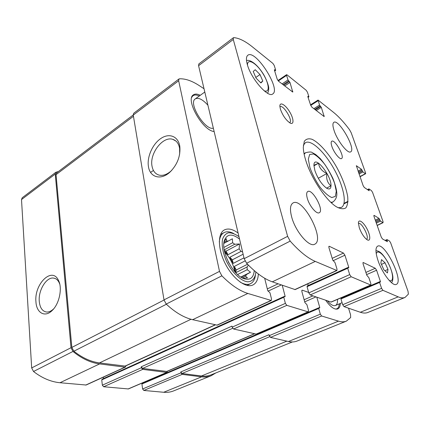 <?xml version="1.0" encoding="UTF-8"?>
<svg xmlns="http://www.w3.org/2000/svg" width="430" height="430" viewBox="0 0 430 430"><rect width="100%" height="100%" fill="white"/><g stroke="black" fill="none" stroke-linecap="round" stroke-linejoin="round"><path stroke-width="0.64" d="M58.367 171.575L55.889 172.242L55.25 174.053L71.014 347.709L72.966 351.455C81.743 358.593 90.617 362.748 99.583 363.92L124.996 367.139L125.431 367.075L125.974 365.796M55.889 172.242L22.215 197.757L21.505 199.563L31.675 367.935L33.513 371.493C42.129 378.12 50.96 381.867 59.996 382.732L86.118 385.022L125.431 367.075M35.937 301.715C36.421 312.997 45.021 317.926 52.336 310.326C59.469 303.607 62.597 287.815 58.405 280.236C52.008 266.369 34.104 284.069 35.937 301.715M102.238 379.228L101.754 379.894L102.34 385.178L141.389 367.725L142.717 369.381L166.711 372.423L167.517 371.203M102.34 385.178L103.635 386.747L128.382 388.94L167.05 372.38M142.319 383.372L141.916 384.006L142.615 388.973L180.949 372.832L182.164 374.379L201.605 376.841C205.094 377.271 208.287 376.895 211.189 375.729L215.817 372.944M142.615 388.973L143.797 390.445L163.685 392.273C167.259 392.585 170.565 392.128 173.602 390.908L211.189 375.729M204.024 88.747L199.52 85.785C192.033 80.861 185.341 78.54 179.434 78.814L178.966 78.98L178.66 80.754L219.504 271.368L221.869 275.823C230.98 285.036 239.639 290.911 247.847 293.448L271.298 300.489L271.545 299.081L269.981 292.819L267.697 290.503L264.665 278.226M178.966 78.98L133.698 113.283L133.252 115.084L178.66 80.754M148.457 166.673C149.989 177.504 161.051 180.621 170.129 171.957C177.434 164.491 180.659 155.961 179.81 146.361C178.316 136.224 169.216 132.746 160.885 138.465C152.526 144.034 146.764 157.138 148.457 166.673M271.298 300.489L217.241 325.166L192.645 319.683C184.067 317.7 175.257 312.502 166.216 304.091L164.007 299.898L133.252 115.084M282.247 285.257L285.09 296.141L284.983 296.813L283.897 296.582L283.795 297.254L285.38 303.36L286.815 305.354L308.079 311.852L308.53 310.508L306.918 304.682L304.902 302.569L301.844 291.454L302 290.191L302.312 290.196L308.67 292.421M103.388 377.137L103.549 378.567M308.364 311.847L256.382 334.115L233.576 329.009L232.178 327.139L231.963 326.123L141.255 366.779L142.583 368.435L166.904 371.466L254.614 333.798M141.389 367.725L141.255 366.779M316.835 297.221L319.743 307.385L319.673 308.025L318.775 307.821L318.705 308.466L320.323 314.153L321.624 315.991L338.491 321.145C341.501 322.048 344.118 322.048 346.338 321.151L350.649 317.55L350.563 314.749L348.542 308.186M143.41 382.506L143.453 382.824L319.743 307.385M346.338 321.151L297.022 341.065C294.523 342.076 291.664 342.221 288.449 341.506L270.465 337.41L268.965 334.728L180.799 371.945L182.014 373.493L201.444 375.987C204.954 376.417 208.163 376.046 211.071 374.869L292.373 341.958M180.949 372.832L180.799 371.945M340.361 303.408C340.205 306.364 339.329 308.202 337.727 308.933C334.443 309.896 330.439 307.015 325.709 300.29M214.129 131.51C202.793 130.924 184.959 99.373 193.414 94.847C195.091 93.702 197.381 93.853 200.278 95.293M258.344 273.964C258.081 279.538 256.285 283.198 252.969 284.945C246.105 288.498 233.205 279.075 225.519 264.176C217.747 249.314 217.499 233.501 224.32 229.959C228.126 228.067 232.727 229.099 238.123 233.065M133.236 114.96L56.685 172.849L56.045 174.661L71.837 347.424L73.853 351.219C82.334 357.884 90.87 361.775 99.47 362.909L125.307 366.102L215.392 324.865M179.665 154.085L179.622 148.484C178.756 143.561 176.467 140.508 172.742 139.336C162.766 135.912 149.301 153.746 152.043 166.286C152.978 171.113 155.37 174.064 159.207 175.134C163.067 175.945 167.044 174.532 171.145 170.903L171.812 170.264M59.765 284.144L59.044 282.413C57.679 279.806 55.835 278.361 53.519 278.076C46.375 276.915 38.227 290.298 39.259 301.258C39.899 307.767 42.35 311.363 46.617 312.04C48.982 312.175 51.342 311.105 53.702 308.821M254.254 270.637C253.576 277.656 250.287 280.381 244.391 278.817C233.345 275.85 220.466 251.045 224.395 240.413C227.072 233.829 232.119 233.382 239.542 239.085M255.866 271.997C255.264 278.14 252.286 281.784 247.562 281.811C240.924 281.021 232.232 272.765 226.701 261.73C222.853 253.001 221.466 245.503 222.541 239.236C223.74 235.828 225.707 233.678 228.448 232.791C231.507 232.705 234.845 233.872 238.462 236.29L238.978 236.694M242.961 278.237L247.508 277.887L245.562 276.216L242.224 277.866M240.816 277.033L250.513 272.222L246.46 274.55L245.562 276.216M250.513 272.222L247.25 269.691L237.596 274.523M248.363 265.084L247.073 266.998L247.25 269.691M242.579 251.937L241.02 251.405L229.84 257.258L233.173 263.413L232.356 259.822L229.84 257.258M239.15 248.814L227.981 254.705L226.056 251.147L239.531 243.977L239.15 248.814L241.02 251.405M239.531 243.977L234.742 244.245L224.224 249.873M223.853 243.423L232.393 238.795L232.635 242.73L234.742 244.245M232.393 238.795L223.853 243.418M224.116 241.542L226.277 238.698L226.481 240.993L228.287 241.015M224.723 252.249C229.523 257.156 232.786 263.069 234.5 269.975L234.839 271.701M247.073 266.998L235.748 272.701L234.318 266.406L245.014 260.935M246.46 274.55L241.09 277.21M226.481 240.993L223.976 242.353M232.635 242.73L223.896 247.427M227.981 254.705L224.428 250.937M243.977 257.849L233.173 263.413M228.212 261.682L229.109 263.407M255.399 275.27C254.85 279.489 253.227 282.295 250.529 283.687C247.707 285.009 244.245 284.477 240.16 282.091M219.3 241.982C219.703 237.301 221.251 234.189 223.944 232.651C226.621 231.254 229.84 231.533 233.603 233.49M192.823 95.374L194.978 95.003M213.339 128.183C205.056 130.725 187.91 102.958 195.311 98.879C198.45 97.298 202.654 99.405 207.91 105.194M191.748 97.379C192.651 95.535 194.204 94.756 196.413 95.03L199.369 95.949M338.087 307.853L337.002 309.138M337.491 299.371C337.684 302.698 336.991 304.741 335.405 305.51C333.298 306.23 330.648 304.693 327.461 300.892M339.41 303.811L338.711 306.832C337.985 308.396 336.835 309.127 335.26 309.025M226.056 251.147L224.342 250.507M232.356 259.822L243.122 254.227M235.748 272.701L236.242 269.965L234.318 266.406M236.242 269.965L247.546 264.24M313.943 165.292L318.555 163.185C319.167 167.845 321.952 171.274 326.918 173.478C326.048 178.74 327.386 182.852 330.928 185.819L326.649 188.125M330.992 185.83C330.847 188.958 329.385 189.737 326.596 188.168C321.737 184.534 317.834 178.692 314.9 170.64L313.938 165.416C313.733 153.623 331.594 175.311 330.992 185.83M379.523 219.225L378.948 218.343L374.154 215.382L373.944 216.317L381.286 237.15L382.474 238.956L387.36 241.692L387.054 239.612L389.467 240.999L390.628 242.762L408.022 291.287L408.387 294.131L405.017 297.458C403.184 298.2 400.91 298.001 398.191 296.856L382.92 290.325L381.593 288.358L379.593 282.445L379.588 281.795L380.399 282.075L380.394 281.43L376.589 270.228L375.283 268.277L363.345 262.569L363.07 262.542L363.06 263.81L366.876 275.361L368.865 277.667L370.87 283.73L370.859 285.079L351.181 276.753L349.708 274.598L347.698 268.245L347.719 267.562L348.708 267.895L348.735 267.218L344.908 255.194L343.462 253.066L329.348 246.315L328.988 246.282L328.912 247.605L332.729 260.032L334.986 262.585L337.002 269.115L336.916 270.534L315.271 261.402C307.66 258.124 299.302 251.362 290.191 241.117L287.627 236.344L233.27 39.469L233.388 37.738L233.796 37.63C239.107 38.071 245.342 41.178 252.501 46.956L272.894 63.414L274.227 65.446L275.651 70.074L275.641 70.423L274.404 69.687L274.394 70.042L277.189 79.136L278.538 81.189L292.787 92.063L289.965 82.431L288.009 79.932L286.568 75.379L286.573 74.686L287.063 74.852L306.181 90.284L307.396 92.149L308.858 96.562L308.864 96.917L307.832 96.293L307.837 96.648L310.696 105.307L311.927 107.194L324.204 116.584L321.312 107.371L319.554 105.092L318.071 100.056L333.852 112.617C338.851 116.702 344.086 122.416 349.552 129.752L351.219 132.816L365.591 172.919L365.64 173.747L365.366 173.672L362.931 171.935L361.479 169.28L356.373 165.744L363.156 185.712L364.312 187.48L369.117 190.726L368.994 188.942L371.429 190.597L372.547 192.323L383.071 221.676L382.883 222.606L380.464 221.122L379.523 219.225L375.632 221.117M405.017 297.458L367.817 312.476C365.731 313.319 363.237 313.25 360.329 312.261L344.011 306.617L342.699 304.73L340.947 298.958L341.114 298.318M380.394 281.43L341.904 297.92L341.785 297.533M370.859 285.079L331.159 302.086L310.245 294.942L308.799 292.889L307.063 286.692L307.305 286.014M308.24 285.515L307.772 283.838M336.916 270.534L295.152 289.6L272.308 281.822C264.294 279.027 255.732 272.835 246.61 263.257L244.175 258.683L198.579 65.699L198.816 63.936L233.388 37.738M291.717 217.155C289.729 209.55 290.142 204.83 292.97 202.998C302.725 196.757 325.478 239.714 314.738 244.202C309.406 247.728 295.555 231.716 291.717 217.155M307.364 198.579C306.289 194.768 306.423 192.414 307.767 191.517C312.406 188.404 324.424 210.587 319.259 212.737C316.657 214.532 309.471 206.051 307.364 198.579M331.858 146.361C330.95 143.539 330.917 141.825 331.761 141.223C334.819 138.954 345.059 157.052 341.56 158.541C339.802 159.922 333.787 152.419 331.858 146.361M334.158 130.752C332.627 126.103 332.524 123.297 333.847 122.33C338.797 118.632 356.33 149.398 350.676 151.838C347.87 154.155 337.518 141.072 334.158 130.752M378.008 260.526C375.411 252.448 375.288 247.658 377.637 246.159C384.812 241.902 404.318 281.704 396.261 284.407C392.536 286.616 382.184 273.222 378.008 260.526M247.288 64.409C245.992 59.619 246.175 56.566 247.83 55.25C255.441 48.945 281.263 89.359 272.727 93.955C268.223 98.314 250.916 78.561 247.288 64.409M359.308 227.814L358.4 222.907C358.577 218.521 363.662 222.229 367.129 229.109C370.687 235.946 370.671 242.176 366.946 239.639C363.914 237.258 361.372 233.318 359.308 227.814M280.425 109.231L279.882 106.409C279.586 101.356 285.364 104.635 289.583 111.698C293.9 118.691 294.201 125.393 289.938 122.932C285.88 120.056 282.709 115.493 280.425 109.231M305.703 160.148C304.161 155.128 303.36 150.839 303.295 147.286L304.289 141.373C305.999 138.954 308.573 138.261 312.008 139.288C319.399 142.717 329.165 153.962 336.878 167.555C342.576 178.219 346.182 187.926 347.698 196.66C348.128 201.772 347.504 205.518 345.822 207.9C343.538 209.308 340.388 208.932 336.384 206.771C326.031 200.541 310.954 177.8 305.703 160.148M303.354 145.292L305.386 142.696C311.202 139.239 324.682 152.107 334.078 169.114C343.57 186.066 347.386 204.304 341.388 207.421L338.109 207.776M280.091 106.753C283.209 104.275 293.271 120.841 289.729 122.582M358.48 223.487C361.517 221.557 369.94 238.01 366.521 239.225M255.243 69.719L253.238 71.461L256.081 78.136L260.897 82.958L262.811 81.103L260 74.535L255.243 69.719M381.496 259.613L380.867 263.079L383.861 269.803L387.441 272.948L388 269.4L385.043 262.789L381.496 259.613M384.925 270.739L388 269.4M381.448 264.38L385.043 262.789M260.58 82.641L262.811 81.103M255.796 77.47L260 74.535M318.291 178.273L326.918 173.478M313.948 165.813L318.555 163.185M21.505 199.563L55.25 174.053M31.675 367.935L71.014 347.709M33.513 371.493L72.966 351.455M59.996 382.732L99.583 363.92M85.672 385.097L124.996 367.139M103.635 386.747L142.717 369.381M128.038 388.994L166.711 372.423M143.797 390.445L182.164 374.379M163.685 392.273L201.605 376.841M150.586 172.392L153.44 170.474M164.007 299.898L219.504 271.368M166.216 304.091L221.869 275.823M192.645 319.683L247.847 293.448M216.838 325.198L270.921 300.5M267.299 288.895L278.086 283.821M268.008 291.164L281.322 284.94M284.106 296.587L285.09 296.141M101.754 379.894L283.795 297.254M232.178 327.139L285.38 303.36M233.576 329.009L286.815 305.354M256.076 334.131L308.079 311.852M301.801 290.422L302.312 290.196M304.128 299.748L312.911 295.862M304.703 301.849L315.937 296.91M141.916 384.006L318.705 308.466M269.191 335.679L320.323 314.153M270.465 337.41L321.624 315.991M288.449 341.506L338.491 321.145M182.014 373.493L269.637 336.706M201.444 375.987L286.853 341.146M142.583 368.435L232.684 328.289M166.566 371.509L254.442 333.761M56.045 174.661L133.451 116.267M71.837 347.424L164.034 300.038M73.853 351.219L166.383 304.246M99.47 362.909L191.017 319.275M124.872 366.166L215.167 324.817M382.883 222.606L377.137 225.374M380.464 221.122L376.336 223.116M379.883 220.241L375.992 222.127M378.948 218.343L375.288 220.128M374.154 215.382L373.794 215.559M387.339 241.165L386.796 241.413M386.968 240.117L385.619 240.741M398.191 296.856L360.329 312.261M382.92 290.325L344.011 306.617M381.593 288.358L342.699 304.73M379.593 282.445L340.947 298.958M376.589 270.228L366.629 274.614M375.283 268.277L365.903 272.426M363.345 262.569L362.92 262.762M370.612 285.063L330.89 302.08M351.181 276.753L310.245 294.942M349.708 274.598L308.799 292.889M347.698 268.245L307.063 286.692M348.735 267.218L347.908 267.589M344.908 255.194L333.067 260.736M343.462 253.066L332.213 258.355M329.348 246.315L328.794 246.583M336.583 270.513L294.792 289.6M315.271 261.402L272.308 281.822M290.191 241.117L246.61 263.257M287.627 236.344L244.175 258.683M233.27 39.469L198.579 65.699M275.377 70.337L274.641 70.848M274.673 69.773L274.378 69.977M292.792 91.327L292.12 91.767M289.965 82.431L284.676 85.968M289.32 81.447L283.703 85.21M288.654 80.915L283.037 84.689M288.009 79.932L282.064 83.931M286.568 75.379L278.312 80.985M308.654 96.847L308.036 97.244M324.188 115.842L323.543 116.24M321.312 107.371L316.227 110.542M320.721 106.463L315.324 109.838M320.146 106L314.738 109.387M319.554 105.092L313.835 108.682M318.087 100.754L310.734 105.409M365.366 173.672L359.937 176.579M362.931 171.935L359.039 174.032M362.372 171.07L358.695 173.053M362.038 170.14L358.367 172.124M361.479 169.28L358.023 171.151M356.669 165.824L356.287 166.034M347.967 201.675L343.941 203.755M369.225 190.313L368.816 190.528M347.983 201.315L344.038 203.358M368.881 189.35L367.865 189.883M304.155 154.257L305.536 152.736L304.031 153.623M305.536 152.736C309.165 151.817 311.363 151.752 312.132 152.532L315.679 154.515L320.167 158.503C324.763 163.766 329.025 170.436 332.954 178.514C335.362 184.948 336.647 189.883 336.814 193.306C337.029 196.87 335.739 199.767 332.933 201.993L330.917 202.363M309.853 167.421L308.321 159.218L309.659 154.456L313.486 153.967C317.028 155.8 320.877 159.374 325.021 164.701C328.988 170.662 332.159 176.816 334.545 183.158L336.276 191.226L335.346 196.397L331.826 197.542C328.327 196.075 324.36 192.581 319.936 187.05C315.658 180.697 312.298 174.15 309.853 167.421M247.492 65.102C247.207 57.797 256.092 62.796 262.623 73.138C269.287 83.372 270.266 93.606 263.972 90.639M376.255 253.856C377.26 248.75 384.21 254.694 388.844 264.332C393.595 273.921 393.912 282.978 389.118 280.344M102.028 379.26L283.897 296.582M142.153 383.399L318.775 307.821M175.854 140.997L172.742 139.336M179.622 148.484L179.81 146.361M171.145 170.903L170.129 171.957M55.008 278.436L53.519 278.076M59.044 282.413L58.405 280.236M53.675 308.858L52.336 310.326M223.944 232.651L220.531 234.543M250.529 283.687L247.003 285.396M383.119 222.654L377.18 225.513M386.941 239.596L385.097 240.451M379.588 281.795L340.99 298.312M347.719 267.562L307.138 286.014M275.641 70.423L274.711 71.068M286.573 74.686L277.941 80.55M308.864 96.917L308.09 97.411M318.071 100.056L310.535 104.823M365.64 173.747L360.001 176.762M347.961 201.772L343.909 203.874M368.859 188.91L367.483 189.625M332.933 201.993L331.385 202.809M246.524 60.705C248.68 59.259 255.415 62.205 262.246 72.391C265.584 76.992 268.943 86 268.734 88.252C268.728 90.601 268.309 92.246 267.465 93.186M375.949 250.701C378.357 251.023 381.356 251.168 387.871 262.268C390.886 268.363 392.563 273.351 392.896 277.232C392.918 280.054 392.445 281.86 391.472 282.65M204.798 92.031L195.311 98.879M342.076 302.682L335.405 305.51"/></g></svg>
